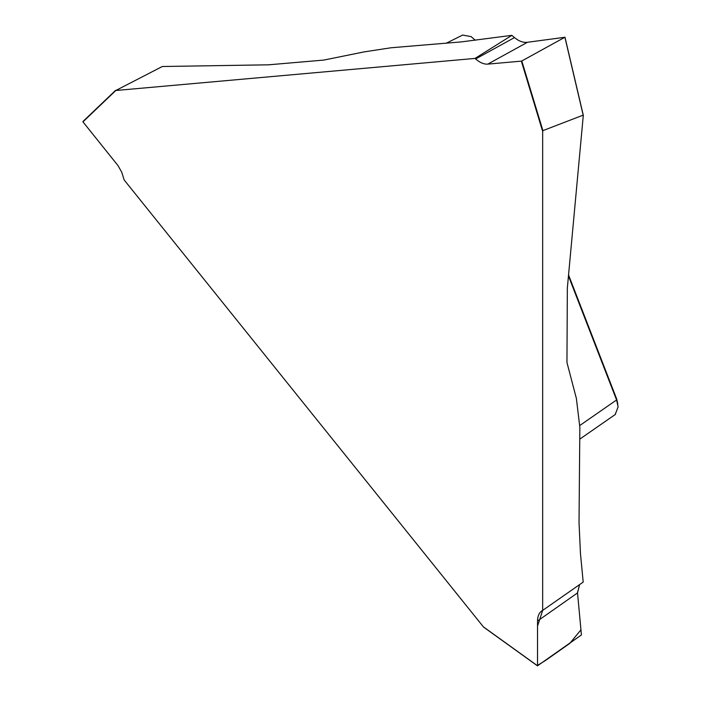 <?xml version="1.0" encoding="UTF-8"?>
<svg xmlns="http://www.w3.org/2000/svg" width="701" height="701" viewBox="0 0 701 701"><rect width="100%" height="100%" fill="white"/><g stroke="black" fill="none" stroke-linecap="round" stroke-linejoin="round"><path stroke-width="1.05" d="M579.578 584.616L577.528 592.906L580.954 629.822L569.764 643.413L545.238 660.657L537.527 665.38L537.527 626.133L542.67 610.396L542.67 131.455L521.351 61.127L487.773 64.124C483.935 64.369 479.887 62.652 475.637 58.972L475.015 58.42L115.805 90.499L82.955 121.86L118.031 165.638L121.755 172.236L124.156 179.964L483.357 626.817L537.536 665.792L537.536 621.016C537.588 616.337 538.955 613.007 541.645 611.018L541.628 611.035M542.215 610.659L541.645 611.018M615.233 414.449L618.116 406.834L616.573 399.964L568.432 275.896M568.529 274.897L616.74 399.158L617.835 404.249M542.67 610.396L583.197 582.084L580.481 553.834L579.026 522.631L579.85 427.321L576.371 398.405L566.951 362.47L567.346 288.006L583.302 115.314L564.892 37.258L521.798 60.978L542.907 130.64L583.162 115.148M475.015 58.42L511.861 35.348L461.293 41.902L391 47.773L364.318 51.856L323.871 60.067L268.579 64.816L162.317 66.507L115.805 90.499M542.907 130.64L542.67 131.455M484.067 627.325L483.357 626.817M537.536 665.792L581.427 634.948L577.528 592.906L537.536 621.016M475.637 58.972L514.481 37.582C518.845 41.21 523.165 42.779 527.432 42.288L487.773 64.124M564.892 37.258L527.432 42.288M521.351 61.127L521.798 60.978M514.481 37.582L511.861 35.348M475.296 40.264L471.125 36.61L462.66 35.076M82.955 121.86L115.472 90.473M579.587 584.608L577.51 592.652M579.841 425.472L616.573 399.964L616.74 399.158M564.901 37.249L583.171 115.148M579.85 439.089L615.504 414.326M537.579 665.924L483.637 627.123M446.204 43.243L462.704 35.05M583.337 115.463L564.98 37.188M82.946 121.501L115.542 90.394"/></g></svg>
